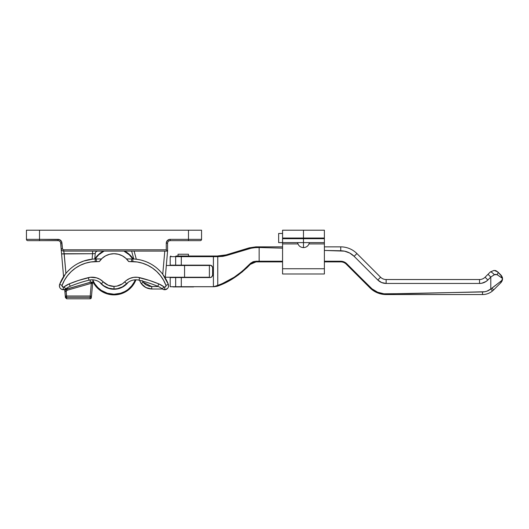 <?xml version="1.0" encoding="UTF-8"?>
<svg xmlns="http://www.w3.org/2000/svg" width="529" height="529" viewBox="0 0 529 529"><rect width="100%" height="100%" fill="white"/><g stroke="black" fill="none" stroke-linecap="round" stroke-linejoin="round"><path stroke-width="0.79" d="M107.149 287.902L110.508 288.92L113.999 289.264L117.491 288.92L120.85 287.902L123.945 286.249L128.091 282.407A17.9 17.9 0 0 1 99.915 282.407L104.054 286.249L107.149 287.902L104.054 286.249L107.149 287.902L110.508 288.92L107.149 287.902L104.054 286.249M117.491 288.92L120.85 287.902L117.491 288.92L120.85 287.902L123.945 286.249M135.603 279.808A23.197 23.197 0 0 1 92.84 280.859L96.073 286.077L101.118 290.646L107.268 293.555L113.999 294.554L120.731 293.555L126.887 290.646L131.933 286.077L135.603 279.808M93.547 282.294L94.717 284.245M96.073 286.077L99.287 289.29M101.118 290.646L107.268 293.555M111.725 294.441L116.274 294.441M120.731 293.555L122.88 292.788M124.937 291.816L126.887 290.646M133.288 284.245L135.431 280.238M135.245 279.821L134.168 282.142A22.866 22.866 0 0 0 135.245 279.821A22.866 22.866 0 0 1 92.899 280.178A22.866 22.866 0 0 0 93.838 282.142L92.873 280.112M94.982 284.053A22.866 22.866 0 0 0 101.31 290.381L97.832 287.531L94.989 284.066L96.324 285.865M103.215 291.525A22.866 22.866 0 0 0 124.784 291.525L120.638 293.245L113.999 294.23L107.361 293.245L101.297 290.375M124.778 291.525L126.709 290.375A22.866 22.866 0 0 0 133.024 284.053M97.257 255.785L98.645 254.416A22.866 22.866 0 0 0 96.979 256.089L94.777 258.979L97.832 255.19L101.297 252.346A22.866 22.866 0 0 0 94.982 258.668L94.777 258.979A22.866 22.866 0 0 1 103.386 251.103A22.866 22.866 0 0 0 103.215 251.196L102.249 251.744M125.757 251.744L124.778 251.196A22.866 22.866 0 0 0 124.619 251.103A22.866 22.866 0 0 1 133.229 258.979L132.997 258.635L133.229 258.979M132.991 258.621L131.027 256.096A22.866 22.866 0 0 1 133.024 258.668A22.866 22.866 0 0 0 126.695 252.34L130.174 255.19L133.017 258.655M101.297 252.346L103.221 251.196M124.778 251.196L126.709 252.346M134.168 282.142L131.681 285.865L128.507 289.039M94.989 284.066L93.831 282.142M126.147 251.983L131.027 256.096A22.866 22.866 0 0 0 129.354 254.416L129.354 254.416M101.859 251.983L96.972 256.096A22.866 22.866 0 0 0 94.982 258.668M96.972 256.096L95.015 258.621M113.999 294.884A23.521 23.521 0 0 1 92.787 281.514L95.822 286.282L100.933 290.917L107.175 293.866L105 293.092L109.41 294.428L113.999 294.884L120.83 293.866L127.066 290.917L125.089 292.107L128.924 289.542L132.184 286.282L135.953 279.801A23.521 23.521 0 0 1 113.999 294.884M135.953 279.801L135.735 280.363L135.953 279.801L137.143 279.861M100.933 290.917L102.91 292.107M120.83 293.866L123.006 293.092M133.559 284.43L134.743 282.446M209.391 265.479L209.391 277.242L209.391 265.479L184.568 265.479L209.391 265.479M166.318 265.479L184.568 265.479L184.568 277.242L209.391 277.242L165.293 277.242L184.568 277.242L184.568 265.479L166.318 265.479M66.019 289.35L90.955 282.056A1.309 1.309 0 0 1 92.621 283.425L91.51 296.114A1.309 1.289 -175 0 1 90.208 297.291L91.087 296.954L91.51 296.114L91.087 296.954L90.208 297.291L66.581 297.305L65.404 296.577L64.895 291.73A2.612 2.612 0 0 1 64.882 291.505L65.021 290.672L64.882 291.505A2.612 2.612 0 0 0 64.895 291.73L66.198 291.618A1.309 1.309 0 0 1 66.191 291.505L67.137 290.249L91.319 283.313L92.621 283.313L90.955 282.056L91.365 282.01L90.955 282.056L91.319 283.313L90.208 296.002L66.581 296.002L66.198 291.618A1.309 1.309 0 0 1 66.191 291.505L64.882 291.505A2.612 2.612 0 0 1 66.78 288.993L65.021 290.672L65.411 289.925M168.691 239.644L166.933 241.085L166.271 243.267L166.933 241.085L169.425 239.419L170.193 239.346L169.425 239.419L170.193 239.346L170.193 240.655L188.483 240.655L170.193 240.655L170.193 239.346A3.921 3.921 0 0 0 166.271 243.267L166.271 249.8L63.731 249.8L62.852 249.457L62.435 248.604L61.549 241.535L59.453 239.611L39.516 239.346L39.516 230.201L188.483 230.201L188.483 239.346L170.193 239.346L201.556 239.346L201.556 230.201L26.45 230.201L26.45 239.346L39.516 239.346L39.516 230.201L26.45 230.201L26.45 239.346A1.309 1.309 0 0 0 27.759 240.655A1.309 1.309 0 0 1 26.45 239.346L39.516 239.346L39.516 240.655L27.759 240.655L39.516 240.655L39.516 239.346L58.031 239.346L60.101 239.935M142.195 280.562L143.941 283.147L145.812 284.754L149.185 286.235L151.631 286.526L151.823 288.999L145.878 287.571L141.23 283.584C143.901 287.075 147.432 288.88 151.823 288.999L161.867 288.999L161.735 288.285L161.867 288.999L151.823 288.999L147.624 288.305L143.868 286.301L140.959 283.194L139.504 280.297L141.23 283.584L139.504 280.297L140.959 283.194L143.868 286.301L147.624 288.305L151.823 288.999L145.878 287.571L141.23 283.584L143.161 282.195L142.453 281.064M93.607 253.629L92.595 253.722L92.119 259.177L92.595 253.722L64.194 253.722L63.731 251.103L63.87 251.87L63.731 251.103L63.87 251.87L63.731 251.103L167.581 251.103L165.835 251.103L167.581 251.103L167.197 250.726L167.581 251.103L167.581 243.267A2.612 2.612 0 0 1 170.193 240.655A2.612 2.612 0 0 0 167.581 243.267L166.271 243.267L166.344 242.5L166.271 243.267L167.581 243.267L167.581 251.103L165.233 277.937L168.361 284.417L165.98 279.233M90.532 282.182L91.735 282.076L92.562 282.909M64.016 252.717L65.92 273.447L64.194 253.722L61.589 253.946L60.637 243.036L61.933 242.923A3.921 3.921 0 0 0 58.031 239.346L58.031 240.655L39.516 240.655L58.031 240.655A2.612 2.612 0 0 1 60.637 243.036L63.573 276.654L59.638 284.417A3.921 3.921 0 0 0 63.315 289.713L64.578 289.502L61.807 289.416M65.404 296.577L66.581 297.291L66.707 298.799L65.411 297.609L65.279 296.114L65.695 296.954L66.581 297.291L90.208 297.291L90.075 298.799A1.309 1.309 0 0 0 91.378 297.609A1.309 1.309 0 0 1 90.075 298.799L90.208 296.002L91.51 296.114L91.087 296.954L90.208 297.291L90.208 296.002L66.581 296.002L66.581 297.291C66.753 299.302 66.753 299.302 66.581 297.291A1.309 1.289 175 0 1 65.279 296.114C65.451 298.105 65.451 298.105 65.279 296.114L65.404 296.577L65.279 296.114L66.581 296.002L65.279 296.114L64.697 289.462L64.895 291.73L66.198 291.618L66.581 297.291M165.835 251.103L167.581 251.103L165.233 277.937L167.581 251.103L166.523 250.052L167.581 251.103L164.777 251.103L162.747 274.293L164.777 251.103M132.832 260.823L132.905 258.965L131.642 258.946A39.199 39.199 0 0 1 168.361 284.417A3.921 3.921 0 0 1 164.691 289.713L167.462 288.563L166.192 289.416L163.428 289.502L164.691 289.713L164.691 287.102A1.309 1.309 0 0 1 163.891 286.83L162.297 288.9A3.921 3.921 0 0 0 164.691 289.713L163.428 289.502L164.691 289.713A3.921 3.921 0 0 1 162.297 288.9L163.428 289.502M168.612 285.792L168.46 286.863M168.354 287.181L168.586 285.349M167.098 288.887L167.521 288.503L167.098 288.887M165.478 289.634L166.027 289.475L165.478 289.634M60.537 288.563L61.814 289.416L60.537 288.563M141.23 283.584L143.161 282.195L151.631 286.526L158.323 286.526L151.631 286.526L151.823 288.999L161.867 288.999A2.612 2.612 0 0 0 162.37 288.953L162.813 289.231L162.37 288.953A2.612 2.612 0 0 1 161.867 288.999L161.755 288.497M102.699 284.906L101.409 283.716A17.642 17.642 0 0 0 113.999 288.999L113.999 286.387A15.03 15.03 0 0 1 103.274 281.884L101.409 283.716L103.274 281.884L108.187 285.217L113.999 286.387L116.969 286.09L122.437 283.795L126.233 280.535L129.711 278.472L133.599 277.361L137.639 277.289L149.33 280.396L158.786 283.881L164.268 287.029L165.293 286.949L165.908 286.262L165.914 285.336L163.587 280.304L160.525 275.688L156.802 271.582L152.497 268.084L147.717 265.28L142.565 263.23L137.17 261.981L128.666 261.557L125.849 258.291L122.318 255.805L118.291 254.251L113.999 253.722L109.715 254.251L105.688 255.805L102.157 258.291L99.333 261.557L90.836 261.981L85.433 263.23L80.282 265.28L75.502 268.084L71.203 271.582L67.481 275.688L64.419 280.304L62.091 285.336L59.638 284.417A39.199 39.199 0 0 1 96.357 258.946L101.469 258.946L102.752 257.768M61.972 289.475L62.521 289.634L61.972 289.475M60.485 288.503L60.908 288.887L60.485 288.503M59.42 285.349L59.645 287.181M126.59 283.716L124.725 281.884A15.03 15.03 0 0 1 113.999 286.387L113.999 288.999L117.484 288.655L122.404 286.87L126.59 283.716A17.642 17.642 0 0 1 113.999 288.999A17.642 17.642 0 0 0 126.59 283.716A13.066 13.066 0 0 1 139.015 280.178L139.636 277.639L139.015 280.178A130.676 130.676 0 0 1 157.794 286.295L158.786 283.881A133.288 133.288 0 0 0 139.636 277.639A15.678 15.678 0 0 0 124.725 281.884L126.59 283.716A13.066 13.066 0 0 1 139.015 280.178L138.155 280L139.015 280.178A130.676 130.676 0 0 1 157.794 286.295A19.599 19.599 0 0 1 162.297 288.9L163.891 286.83A22.211 22.211 0 0 0 158.786 283.881L157.794 286.295A19.599 19.599 0 0 1 162.297 288.9L164.043 286.93M343.989 261.881L340.742 261.233L324.383 261.233L340.742 261.233L345.457 262.662L372.032 288.86L377.627 292.213L383.948 293.793L410.226 293.595L484.743 291.75L486.905 291.181L490.786 288.986L490.786 277.064L494.351 274.69A3.921 0.86 -135 0 0 490.396 271.919L485.08 277.229A7.842 7.842 0 0 1 479.532 279.53L386.13 279.53A7.842 7.842 0 0 1 380.582 277.229L356.91 253.556A22.866 22.866 0 0 0 340.742 246.858A22.866 22.866 0 0 1 356.91 253.556L354.139 256.327L349.669 253.014L344.439 251.143L324.383 250.435L340.742 250.779L340.742 246.858L324.383 246.858L340.742 246.858L340.742 250.779A18.945 18.945 0 0 1 354.139 256.327L356.91 253.556L380.582 277.229L377.812 280.006L354.139 256.327L377.812 280.006L380.582 277.229A7.842 7.842 0 0 0 386.13 279.53L386.13 283.445L381.627 282.552L377.812 280.006A11.764 11.764 0 0 0 386.13 283.445L386.13 279.53L479.532 279.53L479.532 283.445L386.13 283.445L479.532 283.445L481.826 283.22L479.532 283.445L479.532 279.53A7.842 7.842 0 0 0 485.08 277.229L487.85 280.006L486.072 281.468L481.826 283.22L486.072 281.468L487.85 280.006L485.08 277.229L490.396 271.919L488.016 274.293L490.786 277.064L490.786 288.986L501.565 280.694L502.49 279.345L502.451 277.831L502.55 278.849L501.975 277.923L496.817 274.518L495.051 274.392L492.592 275.86M212.612 275.464L211.501 277.13L210.046 277.566L181.295 277.566L181.295 286.711L213.881 286.711L221.77 283.901L217.763 285.515L217.763 256.658L222.775 256.386L226.696 255.5L252.703 247.757L259.144 247.512L282.572 248.167L259.144 247.512L259.144 246.858L282.572 246.858L255.917 246.858L249.258 247.85L255.917 246.858L255.95 247.512L259.144 247.512L259.144 261.233L282.572 261.233L256.043 261.233L252.683 261.941L254.317 261.412M252.683 261.941L249.893 263.931C239.697 274.412 228.984 281.6 217.763 285.515L217.763 256.658L226.696 255.5L249.549 248.478L249.258 247.85L226.181 254.872L218.57 256.003L222.312 255.738M170.193 286.711L175.668 286.711L175.668 277.566L170.193 277.566L170.193 286.711L213.399 286.711L213.399 256.658L217.763 256.658A0.655 0.417 -90 0 0 217.346 256.003L226.181 254.872L218.57 256.003A0.655 0.403 90 0 1 218.973 256.658A0.655 0.403 -90 0 0 218.57 256.003L176.256 256.003A0.655 0.582 90 0 0 175.668 256.658L170.193 256.658L175.668 256.658L175.668 265.155L175.668 256.658A0.655 0.582 -90 0 1 176.256 256.003L181.321 256.003L181.295 265.155L210.046 265.155L211.501 265.591L212.46 266.768M502.186 276.925L502.451 277.831M500.494 274.624L497.782 271.919L502.153 276.852M496.083 270.782L497.782 271.919L494.099 270.385L490.396 271.919A3.921 0.86 45 0 1 494.351 274.69L495.051 274.392M496.09 270.782L495.118 270.491M502.001 280.277L500.467 283.094L502.001 280.277M502.517 278.598L502.16 280.82L501.016 282.546A2.612 2.222 -135 0 0 501.565 280.694L492.03 288.113L493.597 289.965L500.467 283.094M494.351 274.69L497.128 274.69L502.405 278.353M238.533 274.835L225.817 282.579L217.578 286.123A0.655 0.397 -110.3 0 0 217.763 285.515L213.399 286.711L213.425 256.003L181.321 256.003L181.295 256.658L175.668 256.658L213.399 256.658L213.425 256.003L217.346 256.003A0.655 0.417 90 0 1 217.763 256.658L181.295 256.658L181.295 265.155L170.193 265.155L211.045 265.353L212.612 267.257L212.658 274.954L211.898 276.799L210.555 277.52M490.786 277.064L487.85 280.006L490.786 277.064L488.016 274.293M381.627 282.552L386.13 283.445M428.298 293.106L386.13 293.899L386.13 294.554L482.514 294.554A15.678 15.678 0 0 0 492.446 291.01A15.678 15.678 0 0 1 482.514 294.554L482.514 291.942L482.514 294.554L386.13 294.554A22.866 22.866 0 0 1 369.956 287.855A22.866 22.866 0 0 0 386.13 294.554L386.13 293.899A22.211 22.211 0 0 1 370.419 287.392L369.956 287.855L370.419 287.392L346.746 263.72L346.283 264.183L369.956 287.855L346.283 264.183L346.746 263.72A8.497 8.497 0 0 0 340.742 261.233L340.742 261.888A7.842 7.842 0 0 1 346.283 264.183A7.842 7.842 0 0 0 340.742 261.888L340.742 261.233M226.181 254.872L226.696 255.5L226.181 254.872L249.258 247.85L259.144 246.858L259.144 261.233L256.043 261.233L249.893 263.931L251.182 262.794M249.893 263.931L250.283 264.381L256.016 261.888L256.043 261.233L256.016 261.888L254.403 262.053L256.016 261.888L250.283 264.381L252.888 262.536L250.283 264.381L249.893 263.931L242.368 271.132L234.208 277.203L221.77 283.901M212.612 267.277L211.898 265.922L210.046 265.155M212.658 267.767L212.612 275.444M211.045 277.368L210.046 277.566L211.045 277.368L212.46 275.959M212.466 275.946L212.605 275.483M210.046 277.566L170.193 277.566M502.451 279.848L502.55 278.849L501.016 282.546L493.597 289.965L492.03 288.113L490.786 288.986L492.446 291.01L490.786 288.986L492.446 291.01L493.597 289.965M256.016 261.888L282.572 261.888L259.144 261.888L259.144 261.233L259.144 261.888L256.016 261.888M324.383 261.888L340.742 261.888L324.383 261.888M252.888 262.536L254.416 262.053M216.784 286.414L225.817 282.579L234.327 277.738L242.685 271.575M217.763 285.515A0.655 0.397 69.7 0 1 217.578 286.123C228.984 282.195 239.888 274.941 250.283 264.381L246.534 268.15M238.176 275.1L238.526 274.842M214.483 286.711L217.578 286.123M181.295 286.711L181.295 277.566L175.668 277.566L175.668 286.711L181.295 286.711M242.573 271.668L234.347 277.732M217.783 285.508L225.771 282.043M249.258 247.85L249.549 248.478L255.95 247.512L255.917 246.858M479.532 283.445A11.764 11.764 0 0 0 487.85 280.006M497.128 274.69A3.921 1.613 -45 0 0 497.782 271.919A3.921 1.613 135 0 1 497.128 274.69M501.975 277.923L501.016 275.153L501.975 277.923A3.921 3.564 -45 0 0 501.016 275.153L497.782 271.919M502.55 278.757L501.565 280.694M492.446 291.01L490.786 288.986A13.066 13.066 0 0 1 482.514 291.942L386.13 293.899M282.572 242.613L282.572 273.976L324.383 273.976L324.383 268.745L282.572 268.745L282.572 243.922L297.953 243.922L282.572 243.922L282.572 242.613L324.383 242.613L324.383 273.976L282.572 273.976L282.572 268.745L324.383 268.745L324.383 243.922L309.002 243.922L324.383 243.922L324.383 238.691L282.572 238.691L282.572 242.613L278.651 242.613L324.383 242.613L324.383 238.691L303.481 238.691L303.481 242.613L303.481 238.691L282.572 238.691L282.572 242.613M278.651 242.613L278.651 233.468L282.572 233.468L282.572 238.691L282.572 233.468L278.651 233.468L278.651 242.613M324.383 230.201L282.572 230.201L282.572 238.037L324.383 238.037L324.383 230.201L303.481 230.201L303.481 238.037L324.383 238.037L324.383 230.201M324.383 238.691L324.383 238.037L324.383 238.691M282.572 238.037L282.572 230.201L303.481 230.201L303.481 238.037L282.572 238.037M64.915 291.082L65.021 290.672L64.915 291.082M66.191 291.505A1.309 1.309 0 0 1 67.137 290.249L66.78 288.993L67.137 290.249L91.319 283.313L92.621 283.313L91.319 283.313L90.208 296.002L91.51 296.114L92.621 283.425L91.319 283.313L90.955 282.056L91.365 282.01L66.78 288.993A2.612 2.612 0 0 0 64.882 291.505L66.191 291.505L66.257 291.089M166.933 241.085L166.344 242.5L167.422 240.497M63.573 276.654L61.589 253.946L92.595 253.722L92.595 251.103L92.595 253.722L95.24 253.49L94.757 258.979L95.24 253.49A2.612 2.612 0 0 1 97.839 251.103A2.612 2.612 0 0 0 95.24 253.49L95.24 253.49M91.411 297.232L91.378 297.609M200.246 240.655L188.483 240.655L200.246 240.655A1.309 1.309 0 0 0 201.556 239.346L201.556 230.201L188.483 230.201L188.483 240.655L188.483 239.346L201.556 239.346A1.309 1.309 0 0 1 200.246 240.655M134.121 251.103L136.297 259.223L134.121 251.103L131.642 251.103L133.758 259.005L131.642 251.103L132.356 251.103M145.27 284.364L144.007 283.22M67.176 287.869L67.262 288.847L67.176 287.869M90.095 282.307L90.3 279.927L90.095 282.307M94.46 253.556L95.035 253.51L94.46 253.556M166.271 243.267L166.271 249.8L63.731 249.8L63.731 251.103L63.731 249.8A1.309 1.309 0 0 1 62.435 248.604L61.133 248.723A2.612 2.612 0 0 0 63.731 251.103A2.612 2.612 0 0 1 61.133 248.723L62.435 248.604L61.933 242.923L60.637 243.036A2.612 2.612 0 0 0 58.031 240.655L58.031 239.346M91.365 282.01L91.735 282.076L91.365 282.01M166.523 250.052L167.197 250.726M63.731 251.103L167.581 251.103M61.814 289.416L63.315 289.713L63.315 287.102A1.309 1.309 0 0 1 62.091 285.336L62.448 286.771L63.731 287.029L69.213 283.881L78.676 280.396L90.366 277.289L96.384 277.791L100.1 279.391L103.274 281.884A15.678 15.678 0 0 0 88.369 277.639L88.991 280.178A13.066 13.066 0 0 1 101.409 283.716A17.642 17.642 0 0 0 113.999 288.999L108.822 288.226L104.101 285.958M65.193 289.231L65.708 288.9A3.921 3.921 0 0 1 63.315 289.713L64.578 289.502L63.315 289.713A3.921 3.921 0 0 1 59.638 284.417L62.091 285.336A36.587 36.587 0 0 1 96.357 261.557L96.357 258.946L95.326 258.959L95.967 258.946M59.393 285.792L59.539 286.863M162.813 289.231L162.37 288.953M138.658 259.58L135.212 259.111M144.252 261.028L141.593 260.228M149.575 263.29L147.022 262.086M154.501 266.305L152.14 264.731M160.261 271.357L157.761 268.917M165.233 277.937L168.361 284.417L162.78 274.333M125.247 257.768L126.537 258.946A17.642 17.642 0 0 0 101.469 258.946L96.357 258.946A39.199 39.199 0 0 0 59.638 284.417L65.226 274.333M127.661 260.195L127.998 260.625M95.782 258.946L96.357 258.946L96.357 261.557L99.333 261.557L99.664 261.081L99.333 261.557A17.642 17.642 0 0 1 128.666 261.557L128.335 261.081L128.666 261.557L131.642 261.557L131.642 258.946L126.537 258.946L131.642 258.946L131.642 261.557A36.587 36.587 0 0 1 165.914 285.336L168.361 284.417L166.139 285.336M100.675 259.805L100.973 259.468M132.825 258.965L129.221 254.733L123.892 251.103A22.542 22.542 0 0 1 132.825 258.959A22.542 22.542 0 0 0 129.215 254.727M98.791 254.727A22.542 22.542 0 0 0 95.174 258.959A22.542 22.542 0 0 1 104.107 251.103L98.778 254.733L95.174 258.965M103.492 257.193L103.975 256.843M107.46 254.978L108.061 254.747M108.848 254.489L110.541 254.065M111.407 253.913L112.022 253.834M115.977 253.834L116.598 253.913M117.464 254.065L119.151 254.489M119.944 254.747L120.539 254.978M124.031 256.849L124.513 257.193M124.699 251.52A22.542 22.542 0 0 0 123.892 251.103M104.107 251.103A22.542 22.542 0 0 0 103.3 251.52M97.614 281.031L95.762 280.33M96.099 257.669L96.913 256.664M97.918 255.567L98.844 254.68M100.007 253.689L100.999 252.948M102.289 252.102L103.36 251.487M124.646 251.487L125.71 252.102M127 252.948L127.992 253.689M129.162 254.68L130.081 255.567M131.093 256.664L131.906 257.669M131.642 280.522L130.385 281.031M168.361 284.417L165.914 285.336A1.309 1.309 0 0 1 164.691 287.102L164.691 289.713A3.921 3.921 0 0 0 168.361 284.417A39.199 39.199 0 0 0 131.642 258.946L132.6 258.946M137.183 279.867L134.472 279.887M133.506 280.026L132.62 280.225M132.68 280.211L133.487 280.033M134.492 279.881L135.808 279.808M93.527 279.887L90.816 279.867M89.851 280L88.991 280.178A13.066 13.066 0 0 1 101.409 283.716M95.577 280.277L94.499 280.026M92.932 279.834L93.507 279.881M94.512 280.033L95.319 280.211M63.963 286.93L65.708 288.9A19.599 19.599 0 0 1 70.212 286.295A130.676 130.676 0 0 1 88.991 280.178L88.369 277.639A133.288 133.288 0 0 0 69.213 283.881L70.212 286.295A130.676 130.676 0 0 1 88.991 280.178M63.315 289.713L63.315 289.713A3.921 3.921 0 0 0 65.708 288.9A19.599 19.599 0 0 1 70.212 286.295L69.213 283.881A22.211 22.211 0 0 0 64.108 286.83L65.708 288.9L64.108 286.83A1.309 1.309 0 0 1 63.315 287.102L63.315 289.713M70.238 268.917L67.745 271.357M92.793 259.111L83.754 261.028L78.431 263.29M95.319 258.946L95.174 260.823M126.775 259.197L127.33 259.805M100.007 260.618L100.345 260.189M95.941 258.946L95.544 258.952M95.167 260.275L95.16 259.739M132.845 259.739L132.832 260.275M131.754 258.946L132.409 258.946M309.372 242.613C308.632 245.721 306.661 247.387 303.481 247.625L303.481 242.613L303.481 247.625C300.293 247.387 298.33 245.721 297.582 242.613M307.395 238.691L307.395 238.037L307.395 238.691M299.559 238.037L299.559 238.691L299.559 238.037M188.483 256.003L188.483 254.244L178.028 254.244L178.028 256.003L178.028 254.244L188.483 254.244L188.483 256.003M193.581 286.91L172.937 286.91L193.581 286.91M170.193 265.155L170.193 256.658L170.847 256.003M496.136 270.802L495.666 270.63M65.411 297.609L66.707 298.799L90.075 298.799"/></g></svg>
